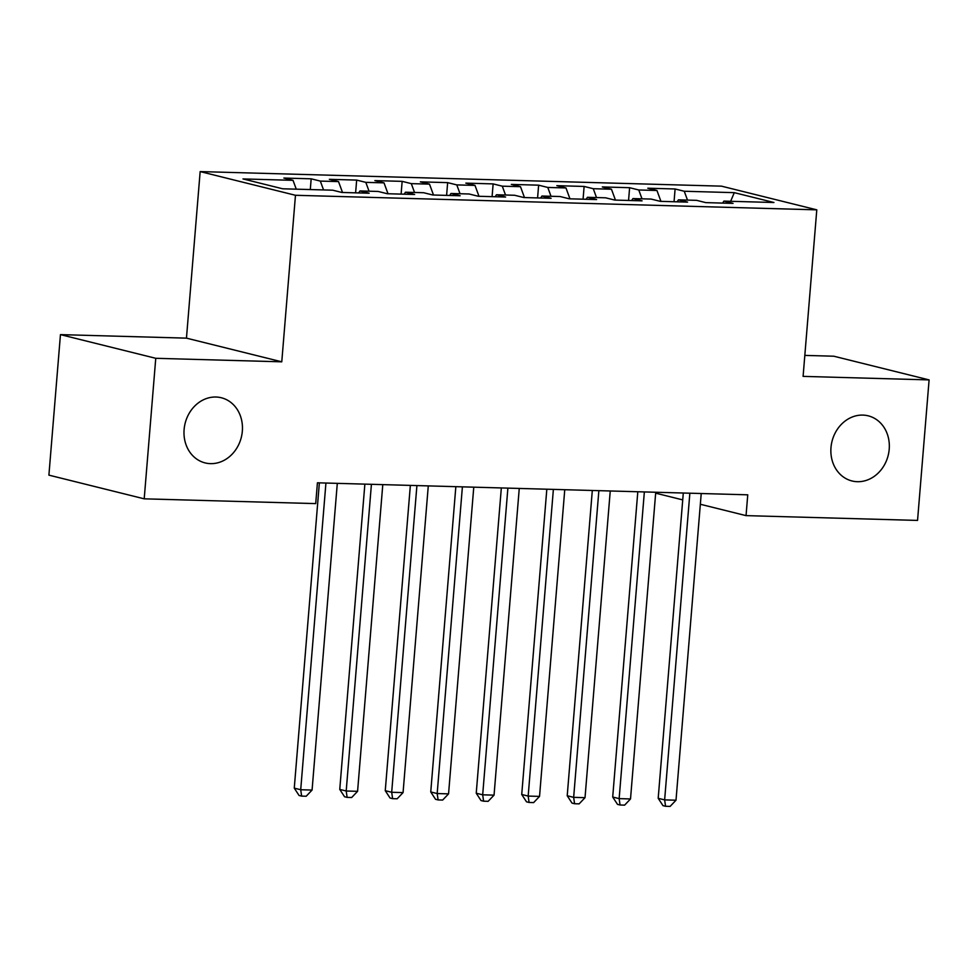 <?xml version="1.0" encoding="UTF-8"?>
<svg xmlns="http://www.w3.org/2000/svg" width="978" height="978" viewBox="0 0 978 978"><rect width="100%" height="100%" fill="white"/><g stroke="black" fill="none" stroke-linecap="round" stroke-linejoin="round"><path stroke-width="1.47" d="M242.336 431.139A33.57 28.949 -76 0 1 205.123 462.912A33.57 28.949 -76 0 1 184.108 429.513A33.57 28.949 -76 0 1 221.309 397.753A33.57 28.949 -76 0 1 242.336 431.139M889.21 449.208A33.57 28.949 -76 0 1 851.997 480.968A33.57 28.949 -76 0 1 830.982 447.582A33.57 28.949 -76 0 1 868.183 415.821A33.57 28.949 -76 0 1 889.21 449.208M60.453 334.623L155.759 358.303L281.774 361.823L186.456 338.144L60.453 334.623L48.9 475.137L144.206 498.829L315.711 503.609L317.422 482.802L747.754 494.819L746.043 515.626L917.547 520.418L929.1 379.904L833.794 356.212L804.821 355.405M186.456 338.144L200.16 171.59L721.471 186.15L816.789 209.842L295.466 195.282L200.16 171.59M730.652 201.297L734.282 192.654L684.245 191.248L675.101 188.974L647.803 188.216L656.947 190.49L638.756 189.976L629.612 187.703L602.314 186.945L611.458 189.219L593.267 188.705L584.123 186.443L556.824 185.673L565.969 187.947L547.778 187.446L538.634 185.172L511.335 184.402L520.479 186.676L502.276 186.175L493.132 183.901L465.846 183.131L474.99 185.404L456.787 184.903L447.643 182.629L420.357 181.859L429.501 184.133L411.298 183.632L402.154 181.358L374.867 180.6L384.012 182.862L365.809 182.36L356.664 180.086L329.366 179.329L338.51 181.59L320.319 181.089L311.175 178.815L283.877 178.057L293.021 180.331L296.273 189.17M734.282 192.654L773.953 202.507L723.916 201.113L722.608 203.094M293.021 180.331L242.984 178.925L282.654 188.791L332.691 190.184L341.835 192.458L369.134 193.216L359.99 190.942L378.18 191.456L387.325 193.73L414.623 194.488L405.479 192.214L423.67 192.727L432.814 195.001L460.112 195.759L450.968 193.485L469.171 193.999L478.315 196.272L505.602 197.03L496.457 194.756L514.66 195.27L523.805 197.544L551.091 198.302L541.946 196.028L560.149 196.541L569.294 198.803L596.58 199.573L587.436 197.299L605.639 197.813L614.783 200.074L642.081 200.845L632.937 198.571L651.128 199.072L660.272 201.346L687.571 202.116L678.426 199.842L696.617 200.343L705.761 202.617L733.06 203.387L723.916 201.113M320.319 181.089L323.571 189.928M338.51 181.59L342.52 192.47M365.809 182.36L369.061 191.199M384.012 182.862L388.009 193.742M359.99 190.942L358.681 192.923M411.298 183.632L414.55 192.47M429.501 184.133L433.498 195.013M405.479 192.214L404.171 194.194M456.787 184.903L460.039 193.742M474.99 185.404L478.988 196.285M450.968 193.485L449.66 195.466M502.276 186.175L505.528 195.013M520.479 186.676L524.477 197.556M496.457 194.756L495.161 196.737M547.778 187.446L551.017 196.285M565.969 187.947L569.966 198.827M541.946 196.028L540.651 198.008M593.267 188.705L596.507 197.556M611.458 189.219L615.455 200.099M587.436 197.299L586.14 199.28M638.756 189.976L642.008 198.827M656.947 190.49L660.945 201.37M632.937 198.571L631.629 200.551M684.245 191.248L687.497 200.087M678.426 199.842L677.118 201.823M155.759 358.303L144.206 498.829M816.789 209.842L803.097 376.383L929.1 379.904M281.774 361.823L295.466 195.282M655.663 493.169L682.73 499.892M700.346 504.269L746.043 515.626M675.101 188.974L674.05 201.737M629.612 187.703L628.561 200.466M584.123 186.443L583.071 199.194M538.634 185.172L537.582 197.923M493.132 183.901L492.093 196.651M447.643 182.629L446.604 195.38M402.154 181.358L401.102 194.109M356.664 180.086L355.613 192.837M311.175 178.815L310.295 189.561M683.292 493.01L658.194 798.292L664.637 799.894L689.857 493.193M676.006 800.212L670.113 806.41L665.566 806.275L664.637 799.894L676.006 800.212L701.226 493.511M665.566 806.275L662.986 805.64L658.194 798.292M637.803 491.738L612.705 797.021L619.147 798.623L644.355 491.922M630.517 798.94L624.624 805.139L620.064 805.004L619.147 798.623L630.517 798.94L655.737 492.24M620.064 805.004L617.497 804.368L612.705 797.021M592.313 490.479L567.216 795.75L573.658 797.351L598.866 490.65M585.027 797.669L579.123 803.867L574.575 803.733L573.658 797.351L585.027 797.669L610.248 490.968M574.575 803.733L572.008 803.097L567.216 795.75M546.824 489.208L521.726 794.491L528.169 796.08L553.377 489.391M539.538 796.398L533.633 802.596L529.086 802.461L528.169 796.08L539.538 796.398L564.758 489.709M529.086 802.461L526.519 801.826L521.726 794.491M501.335 487.936L476.237 793.219L482.68 794.821L507.888 488.12M494.049 795.138L488.144 801.324L483.597 801.19L482.68 794.821L494.049 795.138L519.257 488.438M483.597 801.19L481.017 800.554L476.237 793.219M455.846 486.665L430.748 791.948L437.178 793.549L462.398 486.848M448.56 793.867L442.655 800.053L438.107 799.931L437.178 793.549L448.56 793.867L473.768 487.166M438.107 799.931L435.528 799.283L430.748 791.948M410.357 485.394L385.259 790.676L391.689 792.278L416.909 485.577M403.07 792.596L397.166 798.781L392.618 798.659L391.689 792.278L403.07 792.596L428.278 485.895M392.618 798.659L390.039 798.011L385.259 790.676M364.867 484.122L339.757 789.405L346.2 791.006L371.42 484.306M357.581 791.324L351.677 797.51L347.129 797.388L346.2 791.006L357.581 791.324L382.789 484.623M347.129 797.388L344.549 796.74L339.757 789.405M319.366 482.851L294.268 788.134L300.711 789.735L325.931 483.034M312.08 790.053L306.187 796.239L301.64 796.116L300.711 789.735L312.08 790.053L337.3 483.352M301.64 796.116L299.06 795.469L294.268 788.134"/></g></svg>
